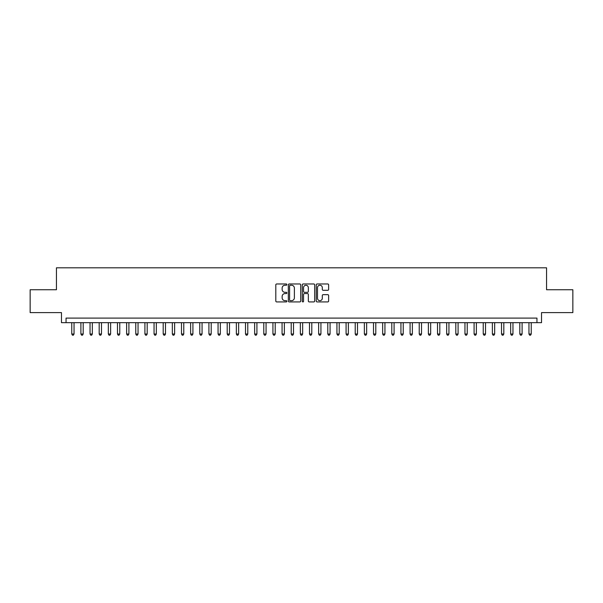<?xml version="1.0" encoding="UTF-8"?>
<svg xmlns="http://www.w3.org/2000/svg" width="603" height="603" viewBox="0 0 603 603"><rect width="100%" height="100%" fill="white"/><g stroke="black" fill="none" stroke-linecap="round" stroke-linejoin="round"><path stroke-width="0.9" d="M286.87 284.601A0.626 0.626 0 0 0 286.244 283.975L276.702 283.975A0.897 0.897 0 0 0 275.805 284.872L275.805 301.025A0.897 0.897 0 0 0 276.702 301.922L286.244 301.922A0.626 0.626 0 0 0 286.87 301.296A0.626 0.626 0 0 0 286.244 300.671L285.008 300.671A2.872 2.872 0 0 1 282.136 297.799L282.136 296.45A2.872 2.872 0 0 1 285.008 293.578L286.244 293.578A0.626 0.626 0 0 0 286.87 292.952A0.626 0.626 0 0 0 286.244 292.319L285.008 292.319A2.872 2.872 0 0 1 282.136 289.448L282.136 288.106A2.872 2.872 0 0 1 285.008 285.234L286.244 285.234A0.626 0.626 0 0 0 286.87 284.601M327.731 290.299A0.897 0.897 0 0 0 328.627 289.402L328.627 284.872A0.897 0.897 0 0 0 327.731 283.975L317.14 283.975A0.897 0.897 0 0 0 316.243 284.872L316.243 301.025A0.897 0.897 0 0 0 317.14 301.922L327.731 301.922A0.897 0.897 0 0 0 328.627 301.025L328.627 295.553A0.897 0.897 0 0 0 327.731 294.656L323.2 294.656A0.897 0.897 0 0 0 322.304 295.553L322.304 298.266A2.404 2.404 0 0 1 319.899 300.671A2.404 2.404 0 0 1 317.502 298.266L317.502 287.631A2.404 2.404 0 0 1 319.899 285.234A2.404 2.404 0 0 1 322.304 287.631L322.304 289.402A0.897 0.897 0 0 0 323.2 290.299L327.731 290.299M536.956 322.665L541.532 322.665L541.532 312.61L572.85 312.61L572.85 289.749L546.559 289.749L546.559 267.807L56.441 267.807L56.441 289.749L30.15 289.749L30.15 312.61L61.468 312.61L61.468 322.665L536.956 322.665L536.956 318.098L66.044 318.098L66.044 322.665M300.716 284.872A0.897 0.897 0 0 0 299.819 283.975L289.229 283.975A0.897 0.897 0 0 0 288.332 284.872L288.332 301.025A0.897 0.897 0 0 0 289.229 301.922L299.819 301.922A0.897 0.897 0 0 0 300.716 301.025L300.716 284.872M303.181 283.975L313.771 283.975A0.897 0.897 0 0 1 314.668 284.872L314.668 301.025A0.897 0.897 0 0 1 313.771 301.922L309.241 301.922A0.897 0.897 0 0 1 308.344 301.025L308.344 294.475A0.897 0.897 0 0 0 307.447 293.578L304.44 293.578A0.897 0.897 0 0 0 303.543 294.475L303.543 301.296A0.626 0.626 0 0 1 302.917 301.922A0.626 0.626 0 0 1 302.284 301.296L302.284 284.872A0.897 0.897 0 0 1 303.181 283.975M290.216 285.234A0.626 0.626 0 0 0 289.583 285.86L289.583 300.038A0.626 0.626 0 0 0 290.216 300.671L291.513 300.671A2.872 2.872 0 0 0 294.385 297.799L294.385 288.106A2.872 2.872 0 0 0 291.513 285.234L290.216 285.234M308.344 287.676A2.404 2.404 0 0 0 305.94 285.279A2.404 2.404 0 0 0 303.543 287.676L303.543 291.422A0.897 0.897 0 0 0 304.44 292.319L307.447 292.319A0.897 0.897 0 0 0 308.344 291.422L308.344 287.676M71.757 322.665L71.757 334.009L74.041 334.009L74.041 322.665M74.041 334.009L73.355 335.193L72.443 335.193L71.757 334.009M80.9 322.665L80.9 334.009L83.184 334.009L83.184 322.665M83.184 334.009L82.498 335.193L81.586 335.193L80.9 334.009M90.043 322.665L90.043 334.009L92.327 334.009L92.327 322.665M92.327 334.009L91.641 335.193L90.729 335.193L90.043 334.009M99.186 322.665L99.186 334.009L101.477 334.009L101.477 322.665M101.477 334.009L100.791 335.193L99.872 335.193L99.186 334.009M108.329 322.665L108.329 334.009L110.62 334.009L110.62 322.665M110.62 334.009L109.934 335.193L109.015 335.193L108.329 334.009M117.479 322.665L117.479 334.009L119.763 334.009L119.763 322.665M119.763 334.009L119.077 335.193L118.158 335.193L117.479 334.009M126.622 322.665L126.622 334.009L128.906 334.009L128.906 322.665M128.906 334.009L128.22 335.193L127.308 335.193L126.622 334.009M135.765 322.665L135.765 334.009L138.049 334.009L138.049 322.665M138.049 334.009L137.363 335.193L136.451 335.193L135.765 334.009M144.908 322.665L144.908 334.009L147.192 334.009L147.192 322.665M147.192 334.009L146.506 335.193L145.594 335.193L144.908 334.009M154.051 322.665L154.051 334.009L156.335 334.009L156.335 322.665M156.335 334.009L155.649 335.193L154.737 335.193L154.051 334.009M163.194 322.665L163.194 334.009L165.486 334.009L165.486 322.665M165.486 334.009L164.8 335.193L163.88 335.193L163.194 334.009M172.337 322.665L172.337 334.009L174.629 334.009L174.629 322.665M174.629 334.009L173.943 335.193L173.023 335.193L172.337 334.009M181.488 322.665L181.488 334.009L183.772 334.009L183.772 322.665M183.772 334.009L183.086 335.193L182.166 335.193L181.488 334.009M190.631 322.665L190.631 334.009L192.915 334.009L192.915 322.665M192.915 334.009L192.229 335.193L191.317 335.193L190.631 334.009M199.774 322.665L199.774 334.009L202.058 334.009L202.058 322.665M202.058 334.009L201.372 335.193L200.46 335.193L199.774 334.009M208.917 322.665L208.917 334.009L211.201 334.009L211.201 322.665M211.201 334.009L210.515 335.193L209.603 335.193L208.917 334.009M218.06 322.665L218.06 334.009L220.344 334.009L220.344 322.665M220.344 334.009L219.658 335.193L218.746 335.193L218.06 334.009M227.203 322.665L227.203 334.009L229.494 334.009L229.494 322.665M229.494 334.009L228.808 335.193L227.889 335.193L227.203 334.009M236.346 322.665L236.346 334.009L238.637 334.009L238.637 322.665M238.637 334.009L237.951 335.193L237.032 335.193L236.346 334.009M245.496 322.665L245.496 334.009L247.78 334.009L247.78 322.665M247.78 334.009L247.094 335.193L246.175 335.193L245.496 334.009M254.639 322.665L254.639 334.009L256.923 334.009L256.923 322.665M256.923 334.009L256.237 335.193L255.325 335.193L254.639 334.009M263.782 322.665L263.782 334.009L266.066 334.009L266.066 322.665M266.066 334.009L265.38 335.193L264.468 335.193L263.782 334.009M272.925 322.665L272.925 334.009L275.209 334.009L275.209 322.665M275.209 334.009L274.523 335.193L273.611 335.193L272.925 334.009M282.068 322.665L282.068 334.009L284.352 334.009L284.352 322.665M284.352 334.009L283.666 335.193L282.754 335.193L282.068 334.009M291.211 322.665L291.211 334.009L293.503 334.009L293.503 322.665M293.503 334.009L292.817 335.193L291.897 335.193L291.211 334.009M300.354 322.665L300.354 334.009L302.646 334.009L302.646 322.665M302.646 334.009L301.96 335.193L301.04 335.193L300.354 334.009M309.497 322.665L309.497 334.009L311.789 334.009L311.789 322.665M311.789 334.009L311.103 335.193L310.183 335.193L309.497 334.009M318.648 322.665L318.648 334.009L320.932 334.009L320.932 322.665M320.932 334.009L320.246 335.193L319.334 335.193L318.648 334.009M327.791 322.665L327.791 334.009L330.075 334.009L330.075 322.665M330.075 334.009L329.389 335.193L328.477 335.193L327.791 334.009M336.934 322.665L336.934 334.009L339.218 334.009L339.218 322.665M339.218 334.009L338.532 335.193L337.62 335.193L336.934 334.009M346.077 322.665L346.077 334.009L348.361 334.009L348.361 322.665M348.361 334.009L347.675 335.193L346.763 335.193L346.077 334.009M355.22 322.665L355.22 334.009L357.504 334.009L357.504 322.665M357.504 334.009L356.825 335.193L355.906 335.193L355.22 334.009M364.363 322.665L364.363 334.009L366.654 334.009L366.654 322.665M366.654 334.009L365.968 335.193L365.049 335.193L364.363 334.009M373.506 322.665L373.506 334.009L375.797 334.009L375.797 322.665M375.797 334.009L375.111 335.193L374.192 335.193L373.506 334.009M382.656 322.665L382.656 334.009L384.94 334.009L384.94 322.665M384.94 334.009L384.254 335.193L383.342 335.193L382.656 334.009M391.799 322.665L391.799 334.009L394.083 334.009L394.083 322.665M394.083 334.009L393.397 335.193L392.485 335.193L391.799 334.009M400.942 322.665L400.942 334.009L403.226 334.009L403.226 322.665M403.226 334.009L402.54 335.193L401.628 335.193L400.942 334.009M410.085 322.665L410.085 334.009L412.369 334.009L412.369 322.665M412.369 334.009L411.683 335.193L410.771 335.193L410.085 334.009M419.228 322.665L419.228 334.009L421.512 334.009L421.512 322.665M421.512 334.009L420.834 335.193L419.914 335.193L419.228 334.009M428.371 322.665L428.371 334.009L430.663 334.009L430.663 322.665M430.663 334.009L429.977 335.193L429.057 335.193L428.371 334.009M437.514 322.665L437.514 334.009L439.806 334.009L439.806 322.665M439.806 334.009L439.12 335.193L438.2 335.193L437.514 334.009M446.665 322.665L446.665 334.009L448.949 334.009L448.949 322.665M448.949 334.009L448.263 335.193L447.351 335.193L446.665 334.009M455.808 322.665L455.808 334.009L458.092 334.009L458.092 322.665M458.092 334.009L457.406 335.193L456.494 335.193L455.808 334.009M464.951 322.665L464.951 334.009L467.235 334.009L467.235 322.665M467.235 334.009L466.549 335.193L465.637 335.193L464.951 334.009M474.094 322.665L474.094 334.009L476.378 334.009L476.378 322.665M476.378 334.009L475.692 335.193L474.78 335.193L474.094 334.009M483.237 322.665L483.237 334.009L485.521 334.009L485.521 322.665M485.521 334.009L484.842 335.193L483.923 335.193L483.237 334.009M492.38 322.665L492.38 334.009L494.671 334.009L494.671 322.665M494.671 334.009L493.985 335.193L493.066 335.193L492.38 334.009M501.523 322.665L501.523 334.009L503.814 334.009L503.814 322.665M503.814 334.009L503.128 335.193L502.209 335.193L501.523 334.009M510.673 322.665L510.673 334.009L512.957 334.009L512.957 322.665M512.957 334.009L512.271 335.193L511.359 335.193L510.673 334.009M519.816 322.665L519.816 334.009L522.1 334.009L522.1 322.665M522.1 334.009L521.414 335.193L520.502 335.193L519.816 334.009M528.959 322.665L528.959 334.009L531.243 334.009L531.243 322.665M531.243 334.009L530.557 335.193L529.645 335.193L528.959 334.009"/></g></svg>
